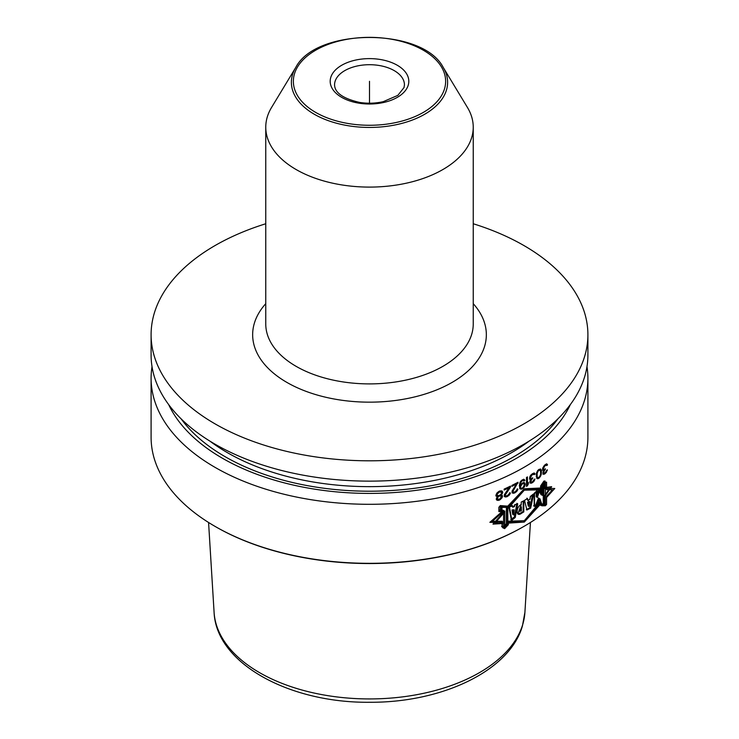 <?xml version="1.0" encoding="UTF-8"?>
<svg xmlns="http://www.w3.org/2000/svg" width="739" height="739" viewBox="0 0 739 739"><rect width="100%" height="100%" fill="white"/><g stroke="black" fill="none" stroke-linecap="round" stroke-linejoin="round"><path stroke-width="1.11" d="M473.237 127.2L473.237 324.005A103.737 59.896 0 0 1 471.667 334.407A103.737 59.896 180 0 1 360.456 383.67A103.737 59.896 180 0 1 265.763 324.005L265.763 127.2A103.737 59.896 180 0 0 360.456 186.865A103.737 59.896 180 0 0 471.667 137.602A103.737 59.896 0 0 0 473.237 127.2A103.737 59.896 0 0 0 467.436 107.451L443.252 67.471C422.847 27.482 316.153 27.472 295.748 67.471A78.122 45.107 0 0 0 292.57 74.51A78.122 45.107 180 0 0 355.93 126.757A78.122 45.107 180 0 0 446.43 90.167A78.122 45.107 0 0 0 443.252 67.471M295.748 67.471L271.564 107.451A103.737 59.896 0 0 0 267.333 116.799A103.737 59.896 180 0 0 265.763 127.2M151.098 334.712L151.098 355.043A218.402 126.092 180 0 0 350.462 480.655A218.402 126.092 180 0 0 584.586 376.936A218.402 126.092 0 0 0 587.902 355.043L587.902 334.712A218.402 126.092 0 0 1 584.586 356.604A218.402 126.092 180 0 1 350.462 460.323A218.402 126.092 180 0 1 151.098 334.712A218.402 126.092 180 0 1 154.414 312.809A218.402 126.092 0 0 1 265.763 223.751M587.902 334.712A218.402 126.092 0 0 0 473.237 223.751M570.342 404.575A208.019 120.097 180 0 1 369.5 493.412A208.019 120.097 180 0 1 168.658 404.575M523.933 526.399A218.402 126.092 180 0 1 215.067 526.399L215.686 526.759A217.525 125.584 180 0 0 523.314 526.759L523.933 526.399A218.402 126.092 180 0 0 584.586 459.141A218.402 126.092 0 0 0 587.902 437.248L587.902 378.211A218.402 126.092 0 0 1 584.586 400.104A218.402 126.092 180 0 1 350.462 503.822A218.402 126.092 180 0 1 151.098 378.211A218.402 126.092 180 0 1 152.022 366.627M587.902 378.211A218.402 126.092 0 0 0 586.978 366.627M508.358 523.12L524.302 522.076L507.739 522.667L507.739 524.293L503.361 528.191L502.049 526.879L502.049 522.658L489.865 522.325L502.206 511.434L498.88 511.61L498.88 507.277L500.294 505.587L507.767 506.141L524.302 488.784L508.358 506.788L501.892 506.705L500.793 508.303L500.793 512.413L503.721 511.998L503.721 513.106L495.112 522.907L503.573 522.02L503.573 527.526L504.598 528.671L508.358 524.708L508.358 521.66L524.302 520.718L507.573 521.198L507.573 524.256L503.388 527.969L502.224 526.741L502.224 521.244L492.396 521.346L502.391 512.339L502.391 511.231L499.056 511.406L499.056 507.296L500.312 505.79L507.176 506.095M507.573 506.326L507.573 507.628L524.302 490.169L541.752 489.837L541.752 486.604L545.391 482.17L546.583 482.179L546.583 489.717L552.467 489.791L546.583 496.22L546.583 504.451L545.391 505.744L541.826 505.818L540.68 502.686L524.302 520.718L539.766 502.16L540.791 505.217L543.886 504.876L544.92 503.49L544.92 495.259L549.807 488.257L544.292 488.387M506.945 507.268L523.683 489.809L540.726 489.246L540.726 486.013L543.886 481.301L544.92 481.209L544.92 488.747L549.807 488.257M541.096 494.77L538.897 489.514L536.847 497.135L536.847 490.807L534.186 493.319L534.186 506.197L536.44 505.227L539.119 498.317L541.096 504.58L543.886 504.257L543.886 482.022L541.096 486.133L541.096 494.77L538.713 490.197M527.886 500.552L527.48 498.511L524.505 500.358L526.935 510.002L530.676 508.127L533.613 494.262L530.473 496.571L530.002 499.185L527.942 500.58L527.526 498.539L524.514 500.358L526.907 509.984L530.528 508.044L533.309 494.086L530.334 496.488L529.891 499.111L527.886 500.552L526.861 498.151M523.812 511.887L521.392 513.374C515.73 517.799 515.776 506.862 521.244 504.534L521.244 502.058L521.226 504.515L517.836 513.974L521.374 513.365L523.812 511.887L523.812 500.802L521.244 502.058L523.812 500.802L523.812 511.887L523.194 511.527L523.194 501.097M512.432 507L512.284 505.587L508.801 506.566L511.379 520.007L515.018 517.309L517.559 503.693L514.473 504.903L514.224 506.427L512.432 507L511.665 505.227M506.991 524.163L503.573 527.175L503.573 510.344L500.423 510.427L500.423 506.483L506.991 506.899L506.991 524.163L506.372 523.803L506.372 506.862M513.947 509.781L512.635 510.316L513.328 514.75L513.947 509.781L512.016 509.956L512.709 514.39L513.328 514.75M521.364 506.926L519.674 511.277L521.364 510.908L521.364 506.926L520.746 506.566L519.055 510.917L519.674 511.277M528.884 506.391L529.697 501.689L529.078 501.328L527.526 502.391L528.265 506.03L528.884 506.391L528.145 502.751L529.697 501.689M539.609 470.032L538.168 471.048L537.142 473.283L537.142 476.886L538.168 477.69L539.609 476.664L540.606 474.429L540.606 470.826L538.99 469.671L540.043 470.096M519.739 488.793L521.374 488.636A217.525 125.584 0 0 0 522.187 488.174L522.99 487.528A218.402 126.092 0 0 1 521.826 488.137L520.847 488.119L520.348 487.25L521.826 484.341A218.402 126.092 0 0 0 522.963 483.703L523.933 483.712L524.413 484.572L523.175 487.287M497.532 495.564L496.968 494.474L499.019 492.285A218.402 126.092 0 0 0 499.758 491.971L501.781 492.423L501.227 493.985L499.758 495.195A218.402 126.092 0 0 1 499.019 495.509L497.532 495.564L496.349 494.677L496.904 493.116L498.391 491.925A217.525 125.584 0 0 0 499.139 491.611L501.227 491.897M499.019 499.305A218.402 126.092 0 0 0 499.758 498.991L501.596 496.479L499.139 495.592A217.525 125.584 0 0 1 498.391 495.906L496.534 498.4L499.019 499.305M497.532 499.167L497.532 497.652L499.019 496.266A218.402 126.092 0 0 0 499.758 495.952L501.227 496.072M215.067 526.399A218.402 126.092 180 0 1 151.098 437.248L151.098 378.211M541.752 488.599L524.302 488.784L540.588 488.017L540.588 486.003L543.886 481.107L545.049 480.997L545.049 487.574L551.654 486.668L544.92 496.266M507.12 522.307L524.302 522.076L539.95 503.25L540.68 505.43L543.886 505.079L545.049 503.508L545.049 496.34M543.701 470.42L542.869 474.087L544.939 473.828A218.402 126.092 0 0 0 545.216 473.607L547.377 469.801A218.402 126.092 0 0 1 546.703 470.346L545.345 472.554A218.402 126.092 0 0 1 544.8 472.978L543.424 472.905L544.8 469.949A218.402 126.092 0 0 0 545.345 469.524L543.562 469.57L543.285 469.025L544.661 466.069A218.402 126.092 0 0 0 545.484 465.431L546.842 465.487A218.402 126.092 0 0 0 547.507 464.951L547.109 464.138L545.622 464.369A218.402 126.092 180 0 1 544.532 465.228L542.583 468.794L542.722 470.207L543.701 470.42L542.38 470.207M544.8 469.191A218.402 126.092 0 0 0 545.345 468.757L545.345 469.524M540.893 469.283L538.888 469.404L536.856 472.156L536.265 476.544L537.29 478.678L538.888 478.318L540.893 475.546L541.465 471.149L540.44 469.025M530.537 479.546L531.452 478.586A217.525 125.584 0 0 0 532.062 478.188L531.156 478.576L530.39 477.93L531.914 475.057A218.402 126.092 0 0 0 532.828 474.466L534.334 474.614A218.402 126.092 180 0 0 535.082 474.115L534.63 473.283L532.976 473.422A218.402 126.092 180 0 1 531.766 474.207L529.614 477.653L529.771 479.075L530.851 479.343L529.457 479.094M532.071 478.179A218.402 126.092 0 0 0 532.68 477.791L532.68 478.549L532.062 478.188M530.851 479.343L529.928 481.061L529.928 482.955L532.219 482.826A218.402 126.092 0 0 0 532.523 482.632L534.186 480.978L534.934 478.964A218.402 126.092 0 0 1 534.186 479.463L532.68 481.588A218.402 126.092 0 0 1 532.071 481.976L530.537 481.81L532.071 478.946A218.402 126.092 0 0 0 532.68 478.549M527.434 485.819L528.367 483.916L528.367 482.401L527.434 484.304L527.434 476.904A218.402 126.092 180 0 1 526.482 477.468L526.482 486.391A218.402 126.092 180 0 0 527.434 485.819L526.815 485.458L527.757 483.565M524.893 480.498L524.256 479.546L522.639 479.713A218.402 126.092 0 0 1 521.993 480.082L520.348 481.745L519.36 485.329L519.859 488.664L521.993 488.996A218.402 126.092 0 0 0 522.806 488.534L524.413 486.844L525.217 484.673L524.413 482.678L522.806 482.844A218.402 126.092 0 0 1 521.993 483.306L520.191 485.255L520.515 482.983L521.826 481.117A218.402 126.092 0 0 0 522.806 480.562L524.09 480.96A218.402 126.092 0 0 0 524.893 480.498L523.637 479.186M517.697 490.022L515.166 492.673A218.402 126.092 0 0 1 514.492 493.024L512.09 492.904L512.09 491.01L516.69 483.916A218.402 126.092 0 0 1 511.915 486.354L511.915 485.403A218.402 126.092 0 0 0 518.03 482.253L512.949 491.343L513.291 492.119L514.658 491.989A218.402 126.092 0 0 0 515.342 491.638L517.032 489.615A218.402 126.092 0 0 0 517.863 489.172L517.697 490.022L517.078 489.661L517.245 488.812M510.178 493.846L507.536 496.442A218.402 126.092 0 0 1 506.825 496.774L504.321 496.599L504.321 494.696L509.125 487.712A218.402 126.092 0 0 1 504.137 490.04L504.137 489.089A218.402 126.092 0 0 0 510.529 486.086L510.529 487.038L505.217 495.047L505.578 495.832L507.009 495.74A218.402 126.092 0 0 0 507.711 495.407L509.476 493.43A218.402 126.092 0 0 0 510.353 493.005L510.178 493.846L509.559 493.486L509.734 492.645M497.532 496.516L496.22 499.148L497.162 500.275L499.019 500.248A218.402 126.092 0 0 0 499.758 499.934L502.141 497.569L502.511 495.887L501.227 494.936L502.686 492.59L501.781 490.899L499.943 490.936A218.402 126.092 0 0 1 498.834 491.417L496.968 492.959L496.035 494.862L496.405 496.22L497.532 496.516L495.786 495.86M492.396 521.346L491.768 520.977L501.763 511.841M501.605 522.399L501.605 521.263M503.388 527.969L502.806 527.637M502.76 527.609L501.605 526.38M540.726 489.246L540.098 488.063M523.683 489.809L540.098 488.885M502.391 512.339L501.763 511.979M523.683 521.725L539.331 502.889L539.95 503.25M544.92 495.287L546.121 493.569M549.761 488.23L550.694 486.825M490.253 522.002L502.049 522.658M536.847 497.135L536.228 496.784L536.228 491.398M533.567 505.836L535.821 504.876L538.5 497.957L539.119 498.317M540.468 504.229L543.257 503.896L543.257 482.955M526.288 509.633L529.909 507.684L532.477 494.797M517.549 513.762L520.755 513.005L523.194 511.527M510.76 519.646L514.399 516.949L516.94 503.333M502.954 526.824L506.372 523.803M499.804 510.067L503.573 510.344M543.886 504.257L543.257 503.896M536.44 505.227L535.821 504.876M530.528 508.044L529.909 507.684M515.018 517.309L514.399 516.949M512.635 510.316L512.016 509.956M528.145 502.751L527.526 502.391M538.888 470.355L538.269 469.995L538.99 469.671M538.168 471.048L537.65 470.752M537.549 470.697L538.269 469.995M537.733 471.741L537.216 471.436M537.142 473.283L536.606 472.969M537.004 474.521L536.375 474.161L536.523 472.923M537.004 475.851L536.375 475.491L536.375 474.161M537.142 476.886L536.375 475.491M537.733 477.616L536.523 476.526M542.795 474.059L544.31 473.459A217.525 125.584 0 0 0 544.588 473.246L545.539 472.313M543.35 470.604L544.181 469.588A217.525 125.584 0 0 0 544.421 469.394M543.562 469.57L542.657 468.434M544.227 465.57A217.525 125.584 0 0 0 544.865 465.071L546.435 465.053M546.361 465.016A217.525 125.584 0 0 0 546.888 464.591L546.481 463.778M541.317 473.911L540.708 473.551L540.274 468.932M536.671 478.318L539.165 477.098M529.918 482.973L531.6 482.475A217.525 125.584 0 0 0 531.904 482.271L533.567 480.618M530.851 482.188L529.937 481.024M530.694 478.493L529.771 476.988M530.537 475.38L531.295 474.697A217.525 125.584 0 0 0 532.209 474.115L533.881 474.152A217.525 125.584 0 0 0 534.463 473.764L534.011 472.923M527.434 484.304L526.815 483.943L526.815 477.274M524.274 485.449L524.598 483.555L523.794 482.318M520.191 485.255L519.572 484.895L519.896 482.632M520.718 481.228L521.207 480.766A217.525 125.584 0 0 0 522.187 480.211L523.775 480.581M523.646 480.507A217.525 125.584 0 0 0 524.274 480.138M520.847 488.119L519.739 486.89L520.228 485.107M520.718 484.451L521.207 483.99A217.525 125.584 0 0 0 522.344 483.343L523.933 483.712M511.915 485.689A217.525 125.584 0 0 0 516.071 483.555L516.69 483.916M512.155 492.968L513.873 492.664A217.525 125.584 0 0 0 514.547 492.313L516.552 490.539M517.032 491.13L516.413 490.779L517.078 489.661M513.291 492.119L512.33 491.361L512.672 490.049L517.411 482.576M504.137 489.394A217.525 125.584 0 0 0 508.506 487.361L509.125 487.712M504.414 496.673L506.206 496.414A217.525 125.584 0 0 0 506.917 496.081L509.559 493.486M505.578 495.832L504.598 495.065L504.959 493.763L509.91 486.391M501.596 494.585L500.977 494.225L502.067 492.229L501.707 490.872M496.534 499.915L498.391 499.887A217.525 125.584 0 0 0 499.139 499.573L501.522 497.208L501.522 494.936M547.377 464.489L546.749 464.129M547.507 464.951L546.888 464.591M546.167 465.08L545.539 464.72M545.484 465.431L544.865 465.071M544.661 466.069L544.08 465.727M543.978 466.789L543.507 466.521M543.424 467.778L542.943 467.51M543.285 468.267L542.777 467.972M543.285 469.025L542.657 468.665M544.8 469.949L544.181 469.588M543.701 471.556L543.22 471.279M543.424 472.526L542.86 472.203M547.239 470.669L546.703 470.355M546.703 471.861L546.186 471.556M546.167 472.674L545.567 472.323M545.216 473.607L544.588 473.246M544.939 473.828L544.31 473.459M543.978 474.383L543.35 474.022M541.465 471.149L540.837 470.789M541.465 472.858L540.837 472.498M541.317 470.3L540.699 469.949M541.179 469.838L540.56 469.477M538.02 478.743L537.401 478.382M538.888 478.318L538.269 477.957M539.756 477.514L539.128 477.154M540.468 476.424L539.95 476.128M540.893 475.546L540.32 475.214M541.179 474.577L540.625 474.262M534.934 473.653L534.315 473.293M535.082 474.115L534.463 473.764M533.586 474.161L532.967 473.81M532.828 474.466L532.209 474.115M531.914 475.057L531.295 474.697M531.156 475.731L530.639 475.436M530.851 476.119L530.353 475.833M530.537 476.692L530.011 476.387M530.39 477.163L529.826 476.84M530.39 477.93L529.771 477.57M532.071 478.946L531.452 478.586M531.156 479.907L530.667 479.629M530.851 480.479L530.316 480.174M530.537 481.431L529.918 481.08M530.537 481.81L529.918 481.459M534.777 479.823L534.177 479.472M534.186 480.978L533.604 480.646M533.586 481.754L532.967 481.394M532.523 482.632L531.904 482.271M532.219 482.826L531.6 482.475M531.156 483.324L530.537 482.964M528.367 483.916L527.785 483.583M524.736 480.027L524.117 479.666M523.286 480.479L522.667 480.119M522.806 480.562L522.187 480.211M521.826 481.117L521.207 480.766M521.337 481.579L520.755 481.246M520.847 482.234L520.274 481.911M520.515 482.983L519.923 482.641M520.348 483.648L519.739 483.288M520.191 484.876L519.572 484.516M524.893 483.158L524.274 482.798M525.217 483.916L524.598 483.555M525.217 484.673L524.598 484.313M524.893 485.809L524.293 485.458M524.413 486.844L523.831 486.511M523.609 487.879L522.99 487.528M522.806 488.534L522.187 488.174M521.993 488.996L521.374 488.636M521.171 489.264L520.552 488.904M520.348 486.872L519.739 486.511M520.515 486.207L519.896 485.856M520.348 487.25L519.739 486.89M520.515 487.731L519.896 487.37M523.452 483.611L522.833 483.251M522.963 483.703L522.344 483.343M521.826 484.341L521.207 483.99M521.337 484.802L520.773 484.479M520.847 485.458L520.284 485.135M518.03 483.195L517.411 482.844M513.291 490.41L512.672 490.049M512.949 491.343L512.33 490.982M512.949 491.721L512.33 491.361M516.358 491.869L515.739 491.509M515.166 492.673L514.547 492.313M514.492 493.024L513.873 492.664M513.466 493.356L512.848 492.996M510.529 487.038L509.91 486.678M505.578 494.123L504.959 493.763M505.217 495.047L504.598 494.687M505.217 495.426L504.598 495.065M509.476 494.945L508.857 494.585M508.774 495.666L508.155 495.306M507.536 496.442L506.917 496.081M506.825 496.774L506.206 496.414M505.753 497.079L505.134 496.719M501.227 494.936L500.608 494.576M502.141 495.296L501.569 494.964M502.511 495.887L501.883 495.527M502.511 496.46L501.883 496.1M502.141 497.569L501.522 497.208M501.596 498.382L500.977 498.021M500.682 499.352L500.054 498.991M499.758 499.934L499.139 499.573M499.019 500.248L498.391 499.887M498.095 500.451L497.467 500.091M497.162 496.479L496.534 496.118M502.326 491.232L501.753 490.899M502.686 492.017L502.067 491.657M502.686 492.59L502.067 492.229M502.326 493.698L501.707 493.338M499.758 491.971L499.139 491.611M500.497 491.841L499.869 491.481M499.019 492.285L498.391 491.925M498.28 492.784L497.652 492.423M497.532 493.476L496.904 493.116M496.968 494.474L496.349 494.114M496.968 495.038L496.349 494.677M500.497 495.823L499.869 495.463M499.758 495.952L499.139 495.592M499.019 496.266L498.391 495.906M498.28 496.774L497.652 496.414M497.532 497.652L496.904 497.292M497.162 498.382L496.534 498.021M497.162 498.76L496.534 498.4M369.5 103.201L369.5 81.308L369.5 103.201M546.583 488.553L554.767 488.47L546.583 497.486M524.302 522.076L541.022 503.629M503.721 512.025L492.996 524.127L503.573 523.434M524.302 490.169L508.358 508.081L508.358 506.778M542.177 486.752L545.382 482.89L545.382 505.125L542.177 505.208L539.95 498.797L536.994 505.55L534.546 506.409L534.546 493.532L537.438 491.149L537.438 497.476L539.701 489.975L542.177 495.398L542.177 486.752M529.808 501.753L528.2 502.788L528.967 506.437L529.808 501.753M521.392 506.936L521.392 510.917C518.732 511.176 518.732 509.845 521.392 506.936M509.476 506.954L511.85 520.274L515.268 517.448L517.688 503.767L514.741 505.06L514.51 506.594L512.838 507.231L512.69 505.827L509.476 506.954M514.252 509.956L513.023 510.538L513.67 514.944L514.252 509.956M507.832 507.388L507.832 524.653L504.765 527.868L504.765 511.028L501.993 511.333L501.993 507.379L507.832 507.388M334.555 84.874A34.945 20.175 180 0 1 335.09 81.373A34.945 20.175 0 0 1 372.548 64.783A34.945 20.175 0 0 1 404.445 84.874L404.039 87.544L397.831 95.368L383.301 101.649C375.588 103.414 367.708 103.672 359.671 102.435C343.164 98.62 334.795 92.772 334.555 84.874M408.214 85.253A39.315 22.697 0 0 0 376.327 58.963A39.315 22.697 0 0 0 330.786 77.373A39.315 22.697 180 0 0 362.673 103.663A39.315 22.697 180 0 0 408.214 85.253M444.481 88.948A76.145 43.961 180 0 1 356.281 124.605A76.145 43.961 180 0 1 294.519 73.678A76.145 43.961 0 0 1 382.719 38.022A76.145 43.961 0 0 1 444.481 88.948M265.763 303.664A116.845 67.461 0 0 0 254.428 322.989A116.845 67.461 180 0 0 349.214 401.138A116.845 67.461 180 0 0 484.572 346.425A116.845 67.461 0 0 0 473.237 303.664M529.059 441.146A200.925 116.005 180 0 1 209.941 441.146M557.816 418.911A204.204 117.898 180 0 1 369.5 491.213A204.204 117.898 180 0 1 181.184 418.911M521.374 513.365L520.755 513.005M208.574 522.491L214.088 612.326A155.513 89.788 180 0 0 358.692 698.715A155.513 89.788 180 0 0 522.649 624.741A155.513 89.788 0 0 0 524.912 612.326L530.426 522.491M214.088 612.326C216.241 663.816 289.928 703.112 369.528 702.272C441.571 702.789 509.476 671.077 522.408 626.062L524.912 612.326"/></g></svg>
